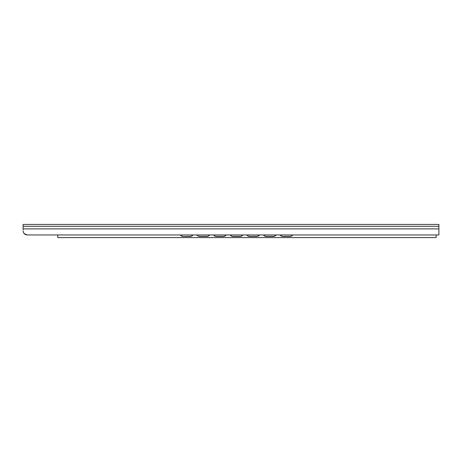 <?xml version="1.0" encoding="UTF-8"?>
<svg xmlns="http://www.w3.org/2000/svg" width="462" height="462" viewBox="0 0 462 462"><rect width="100%" height="100%" fill="white"/><g stroke="black" fill="none" stroke-linecap="round" stroke-linejoin="round"><path stroke-width="0.69" d="M50.82 224.417L43.89 224.417M23.262 231.93L23.1 230.792C23.371 233.35 24.757 234.736 27.258 234.95L438.9 234.95L438.9 224.417L23.1 224.417L23.1 226.288L438.9 226.288M23.475 232.525L24.243 233.657L27.258 234.95M23.1 226.288L23.1 229.753M32.456 224.417L35.482 224.417M37.959 224.417L38.762 224.417L37.959 224.417M292.694 234.95A3.465 3.413 180 0 1 289.905 236.336L289.905 236.457A3.465 3.413 -0 0 0 292.781 234.95M280.099 234.95A3.465 3.413 -0 0 0 282.975 236.457L289.905 236.457M282.975 236.457L282.975 236.336A3.465 3.413 180 0 1 280.186 234.95M276.062 234.95A3.465 3.413 180 0 1 273.273 236.336L273.273 236.457A3.465 3.413 -0 0 0 276.149 234.95M263.467 234.95A3.465 3.413 -0 0 0 266.343 236.457L273.273 236.457M266.343 236.457L266.343 236.336A3.465 3.413 180 0 1 263.554 234.95M259.43 234.95A3.465 3.413 180 0 1 256.641 236.336L256.641 236.457A3.465 3.413 -0 0 0 259.517 234.95M246.835 234.95A3.465 3.413 -0 0 0 249.711 236.457L256.641 236.457M249.711 236.457L249.711 236.336A3.465 3.413 180 0 1 246.922 234.95M242.798 234.95A3.465 3.413 180 0 1 240.009 236.336L240.009 236.457A3.465 3.413 -0 0 0 242.885 234.95M230.203 234.95A3.465 3.413 -0 0 0 233.079 236.457L240.009 236.457M233.079 236.457L233.079 236.336A3.465 3.413 180 0 1 230.29 234.95M226.166 234.95A3.465 3.413 180 0 1 223.377 236.336L223.377 236.457A3.465 3.413 -0 0 0 226.253 234.95M213.571 234.95A3.465 3.413 -0 0 0 216.447 236.457L223.377 236.457M216.447 236.457L216.447 236.336A3.465 3.413 180 0 1 213.658 234.95M209.534 234.95A3.465 3.413 180 0 1 206.745 236.336L206.745 236.457A3.465 3.413 -0 0 0 209.621 234.95M196.939 234.95A3.465 3.413 -0 0 0 199.815 236.457L206.745 236.457M199.815 236.457L199.815 236.336A3.465 3.413 180 0 1 197.026 234.95M192.902 234.95A3.465 3.413 180 0 1 190.113 236.336L190.113 236.457A3.465 3.413 -0 0 0 192.989 234.95M180.307 234.95A3.465 3.413 -0 0 0 183.183 236.457L190.113 236.336M183.183 236.457L190.113 236.457M183.183 236.336A3.465 3.413 180 0 1 180.394 234.95M199.815 236.336L206.745 236.336M216.447 236.336L223.377 236.336M233.079 236.336L240.009 236.336M249.711 236.336L256.641 236.336M266.343 236.336L273.273 236.336M282.975 236.336L289.905 236.336M436.128 234.95L436.128 237.583L57.75 237.583L57.75 234.95M23.1 228.886L438.9 228.886"/></g></svg>
